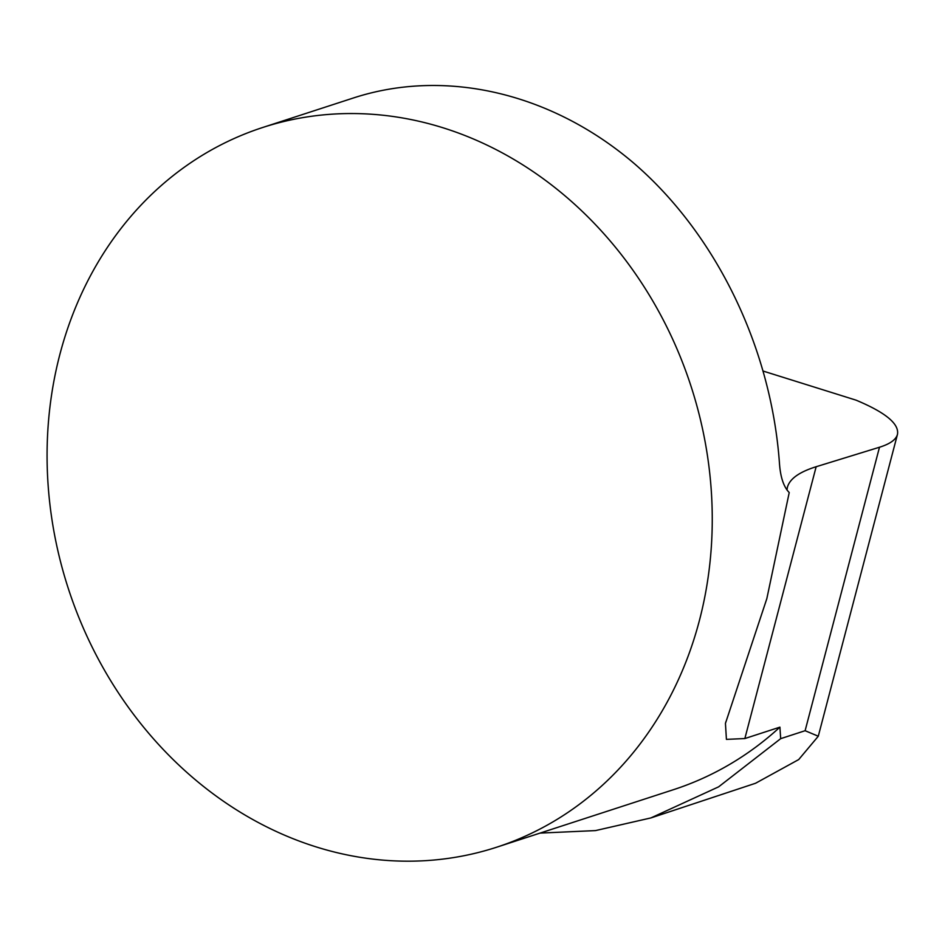 <?xml version="1.0" encoding="UTF-8"?>
<svg xmlns="http://www.w3.org/2000/svg" width="945" height="945" viewBox="0 0 945 945"><rect width="100%" height="100%" fill="white"/><g stroke="black" fill="none" stroke-linecap="round" stroke-linejoin="round"><path stroke-width="1.42" d="M262.592 127.528L354.34 97.678C446.099 68.146 551.915 93.059 634.308 163.603C716.428 234.62 771.297 347.973 779.471 463.499C780.452 477.272 783.712 486.958 789.229 492.546L766.832 598.646L725.441 723.397L726.422 739.368L744.849 738.553L779.92 727.142A378.39 327.372 72 0 1 673.596 789.642L496.727 847.192A378.39 327.372 72 0 1 68.347 588.64A378.39 327.372 72 0 1 262.592 127.528A378.39 327.372 72 0 1 605.178 235.199A378.39 327.372 72 0 1 699.383 620.593A378.39 327.372 72 0 1 496.727 847.192M763.442 371.161L856.064 400.16C885.571 412.492 899.38 423.915 897.455 434.416L818.382 735.836M650.916 817.933L755.551 783.263L798.702 759.567L818.287 736.226L805.116 730.709L780.676 738.659L779.92 727.142M897.455 434.416C895.99 439.685 890.001 443.961 879.488 447.233L816.161 466.724C799.34 471.968 789.748 478.796 787.409 487.23L786.961 489.982M540.02 833.1L595.504 830.596L650.904 817.921L718.637 786.831L780.676 738.659M879.488 447.233L805.116 730.709M816.161 466.724L744.849 738.553M725.89 721.72L725.453 723.397"/></g></svg>
